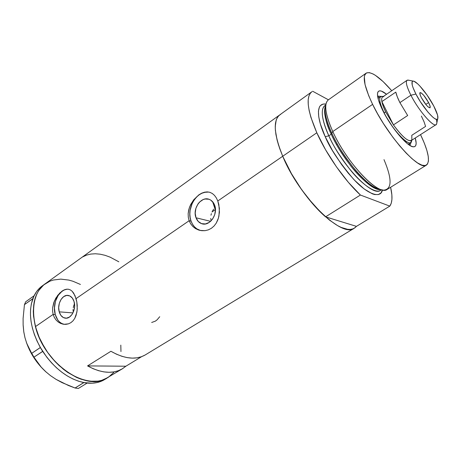 <?xml version="1.0" encoding="UTF-8"?>
<svg xmlns="http://www.w3.org/2000/svg" width="461" height="461" viewBox="0 0 461 461"><rect width="100%" height="100%" fill="white"/><g stroke="black" fill="none" stroke-linecap="round" stroke-linejoin="round"><path stroke-width="0.69" d="M151.675 322.475L155.374 321.138L157.166 319.761L159.725 316.713M196.017 217.782L210.614 221.338L196.017 217.782L195.199 213.172L195.896 208.314L198 203.923L199.492 202.114L203.082 199.607L205.047 199.014L208.937 199.25L210.712 200.086L213.593 203.024L214.578 205.024C218.456 214.06 209.559 226.812 201.688 223.677C199.06 222.755 197.17 220.79 196.017 217.782C192.208 208.649 201.301 195.879 209.277 199.371C211.697 200.328 213.46 202.212 214.578 205.024L215.443 209.697L214.74 214.647L212.579 219.102L209.3 222.369L205.422 223.954L201.538 223.625L198.242 221.453L196.017 217.782M59.215 311.843L72.965 312.915L59.215 311.843L58.685 307.573L59.354 303.188L61.111 299.345L63.71 296.613L66.759 295.409L69.801 295.927L72.371 298.111L74.071 301.627C76.509 309.147 71.092 319.248 65.26 318.165C62.368 317.658 60.356 315.555 59.215 311.843C56.83 304.26 62.327 294.181 68.234 295.438C70.994 295.991 72.936 298.054 74.071 301.627L74.63 305.948L73.956 310.403L72.158 314.298L69.513 317.03L66.43 318.182L63.399 317.589L60.864 315.359L59.215 311.843M68.401 289.231C59.498 288.223 51.759 303.286 55.257 314.563C57.014 320.343 60.149 323.605 64.661 324.365L60.518 323.368L58.08 321.916L55.96 319.876L54.289 317.341L53.148 314.408L55.257 314.563L53.148 314.408L52.589 311.187L52.629 307.833L54.329 301.177L57.711 295.334L61.999 291.133L64.223 289.865L66.407 289.226L68.476 289.249L70.4 289.929L72.152 291.254L75.016 295.674L76.82 301.897L77.223 305.378L77.102 310.628L76.03 315.52L74.757 318.378L73.04 320.787L70.936 322.625L68.499 323.835L63.993 324.319M210.13 192.41C197.959 188.849 185.593 207.807 191.085 221.176L189.143 220.721L188.295 217.275L188.157 213.662L189.2 208.153L190.647 204.615L193.706 199.797L198.904 194.813L201.716 193.171L204.551 192.179L207.3 191.897L209.905 192.335L212.319 193.505L214.469 195.366L216.318 197.89L217.799 200.979L282.708 156.262L217.799 200.979L219.407 208.332L218.929 216.146L217.851 219.834L216.209 223.182L214.025 226.051L211.374 228.304L208.337 229.866L205.082 230.667L201.745 230.696L198.484 229.976L195.464 228.552L192.807 226.466L190.67 223.827L189.143 220.721L76.071 298.613L189.143 220.721L188.295 217.275L188.157 213.662L188.699 209.968L189.851 206.367L193.706 199.797L198.904 194.813L201.716 193.171L204.551 192.179L207.3 191.897L209.905 192.335L212.319 193.505L214.469 195.366L216.318 197.89L217.799 200.979L218.842 204.511L219.442 212.25L218.462 218.018L216.209 223.182L214.025 226.051L211.374 228.304L208.337 229.866L205.082 230.667L200.103 230.431L195.464 228.552L192.807 226.466L190.67 223.827L189.143 220.721L191.085 221.176C192.877 225.89 195.839 228.956 199.982 230.362L200.512 230.517M35.434 326.613L53.148 314.408L35.434 326.613C44.123 363.395 86.737 392.248 107.188 378.003C91.266 387.73 62.471 375.502 45.893 349.813C29.124 324.244 29.953 293.496 45.668 283.452C34.247 291.859 30.835 306.248 35.434 326.613L33.544 316.211L33.29 311.238L34.16 301.995L36.788 294.003L38.707 290.574L43.639 284.979L49.817 281.204L53.28 280.029L60.789 279.118L68.816 280.086L72.93 281.25L80.427 284.454L72.971 281.262L68.856 280.092L60.829 279.118L53.315 280.023L49.846 281.193L43.668 284.956L38.73 290.545L36.799 293.974L34.166 301.955L33.29 311.192L33.538 316.165L35.422 326.561L39.11 337.175L41.582 342.408L47.667 352.44L55.026 361.505L63.318 369.198L67.692 372.419L76.653 377.467L81.136 379.242L89.866 381.235L97.997 381.138L101.731 380.331L108.064 377.473L101.766 380.319L98.032 381.132L89.907 381.235L85.596 380.509L76.693 377.484L67.732 372.448L59.117 365.579L55.066 361.545L47.702 352.486L44.475 347.565L39.127 337.222L35.434 326.613M311.377 92.114L280.109 114.622L278.317 116.172L276.519 119.192L275.482 123.243L275.263 128.273L275.874 134.203L277.332 140.933L279.62 148.338L282.708 156.262L316.811 132.768L325.552 149.744L336.403 166.778L348.378 182.331L360.404 195.032C344.747 180.603 326.636 154.798 316.811 132.768L282.708 156.262L291.024 172.979L301.592 189.621L313.457 204.684L319.548 211.201L325.558 216.854L356.451 226.363L354.861 227.843L352.809 228.898L350.395 229.399L347.634 229.324L341.163 227.406L337.51 225.567L329.54 220.156L320.965 212.607L307.81 197.919L299.437 186.509L291.848 174.419L282.708 156.262C291.876 178.055 309.671 203.14 325.558 216.854L360.404 195.032L389.81 206.125L391.233 203.266L391.919 199.486L391.862 194.876L390.611 187.281C392.668 196.15 392.403 202.431 389.81 206.125L356.451 226.363L354.088 228.328C341.762 238.279 299.339 197.026 282.708 156.262C273.753 133.869 272.889 119.993 280.109 114.622C272.889 119.993 273.753 133.869 282.708 156.262L278.496 144.956L277.026 139.741L275.396 130.44L275.246 126.452L276.231 119.969L277.343 117.52L278.847 115.619L280.83 114.219M54.289 317.341L53.148 314.408L52.589 311.187L52.629 307.833L53.724 302.791L55.856 298.1L59.792 292.989L64.223 289.865L66.407 289.226L68.482 289.249L70.4 289.929L72.152 291.254L73.697 293.184L76.071 298.613L76.82 301.897L77.246 308.887L76.854 312.316L74.757 318.378L73.04 320.787L70.936 322.625L68.499 323.835L65.865 324.36L63.163 324.198L60.518 323.368L58.08 321.916L55.96 319.876L54.289 317.341M87.55 365.907L110.917 351.27C124.424 358.871 135.782 360.145 145.002 355.079L141.394 356.739L137.038 357.822L132.29 358.128L127.224 357.627L121.923 356.307L116.454 354.181L110.917 351.27L87.55 365.907L125.893 366.213L122.038 369.002C112.57 374.223 101.068 373.191 87.55 365.907L125.893 366.213L122.355 368.817L118.339 370.725L113.89 371.894L109.073 372.292L103.944 371.894L98.591 370.69L93.099 368.691L87.55 365.907M141.683 356.63L125.893 366.213L141.683 356.63M120.811 345.128L120.955 351.559L120.811 345.128M113.786 372.413L108.416 377.248M74.382 304.053L73.708 305.793L74.382 304.053M73.259 307.602L73.708 305.793L73.259 307.602M73.12 311.233L73.057 309.429L73.12 311.233M118.834 261.813L110.116 257.152L105.079 255.325L100.129 254.19L95.346 253.763L90.788 254.069L86.524 255.123L82.634 256.927M207.986 192.099L204.943 192.3L201.93 193.234L199.048 194.859L196.421 197.106L194.133 199.895L192.272 203.111L190.088 210.343L189.84 214.094L190.174 217.753L191.085 221.176L192.537 224.248L194.479 226.841L196.841 228.852L200.512 230.512M66.845 289.278L64.459 289.894L62.16 291.156L58.178 295.368L55.476 301.275L54.45 308.006L55.257 314.563L57.781 319.986L59.584 322.003L61.665 323.443L63.946 324.25M210.735 218.451L211.15 220.825L210.735 218.451M210.971 215.218L211.397 213.616L210.971 215.218M212.002 212.048L212.775 210.544L212.002 212.048M213.685 209.133L212.775 210.544L213.685 209.133M43.121 285.296L39.594 288.119L36.563 291.629L33.624 296.763L34.039 295.801L25.695 301.782L34.039 295.801L31.365 303.805L30.57 309.371L30.466 315.33L31.077 321.588L32.385 328.042L34.391 334.588L37.059 341.111L41.138 348.856L40.343 347.496L31.659 353.374L26.767 343.393L24.975 337.74L23.742 331.563L23.136 325.12L23.102 318.418L24.445 304.64L32.829 298.722C28.046 312.973 30.553 329.229 40.343 347.496L46.901 357.344L51.528 362.842L56.519 367.82L61.791 372.206L67.248 375.917L72.798 378.907L78.341 381.138L84.951 382.78L83.787 382.572L75.057 388.012L62.143 382.67L56.086 379.38L50.416 375.577L45.414 371.422L41.035 366.91L33.947 357.16L42.729 351.42C54.473 368.691 68.159 379.075 83.787 382.572L92.263 383.206L97.058 382.561L101.478 381.161L122.038 369.002M37.226 362.115L41.035 366.91L45.414 371.422L50.422 375.582L56.086 379.38L68.482 385.517L75.057 388.012L78.335 388.473L75.057 388.012L83.844 382.618L87.112 383.103L78.335 388.473L87.112 383.103L86.005 382.935L87.152 383.074C93.681 383.685 99.38 382.584 104.261 379.778M43.714 284.915L42.89 285.451C39.202 287.946 36.263 291.387 34.085 295.778L32.817 298.653L24.445 304.64L25.695 301.782L24.445 304.64L23.102 318.418L23.136 325.12L23.793 331.932L23.229 325.656M26.335 342.206C30.449 353.898 37.111 363.908 46.319 372.24L40.787 366.737L36.523 361.505L32.737 355.863L29.51 349.928L26.329 342.2M33.947 357.16L31.659 353.374L40.355 347.565L42.666 351.374L33.947 357.16L29.014 348.574L26.767 343.393L24.975 337.74L23.793 331.932M24.975 337.659L23.742 331.563M279.354 115.169L45.668 283.452L49.846 281.193M108.387 377.265L113.763 372.436M409.944 145.469L411.143 142.178L409.944 145.469M415.252 137.995C416.911 143.988 416.266 146.926 413.327 146.823C407.443 146.852 390.865 127.276 382.653 110.254L378.614 100.458L377.668 96.614L377.496 93.675L378.078 91.739L379.38 90.869L381.339 91.065L386.554 94.275C381.921 90.523 379.005 89.849 377.813 92.24C376.741 95.341 378.354 101.345 382.653 110.254L385.603 115.809L392.755 127.075L400.557 136.975L407.697 143.895L410.659 145.878L413.05 146.788L414.796 146.598L415.839 145.348L416.156 143.106L415.252 137.995M337.279 143.89L336.461 144.437L337.279 143.89M409.345 145.088L409.547 143.279L409.345 145.088M215.005 208.931L215.391 208.672L215.005 208.931L215.443 210.072L212.63 201.728L215.005 208.931M365.919 73.322L328.612 99.668C323.72 103.368 325.109 113.988 332.79 131.535L331.805 133.206C327.529 123.974 323.098 111.003 325.904 104.549C323.691 109.851 325.656 119.405 331.805 133.206L332.79 131.535C326.365 117.129 324.337 107.229 326.705 101.835M381.27 189.776L380.411 190.445C372.384 197.043 341.981 165.643 328.837 135.816C323.991 125.484 319.006 109.562 325.103 105.431C320.355 109.026 321.599 119.157 328.837 135.816L325.23 136.692L332.519 150.649L341.572 164.514L348.136 173.013L354.78 180.464L364.253 189.027L372.35 193.827L374.62 194.53L378.383 194.582L381.034 192.882L382.423 189.903C380.976 198.904 367.682 194.703 353.408 179.018C339.21 162.186 329.817 148.079 325.23 136.692L328.837 135.816L331.228 134.186C343.059 160.797 369.509 190.376 379.922 189.592C373.289 189.552 360.733 178.741 351.011 166.219C341.33 153.196 334.732 142.518 331.228 134.186L331.851 133.304L331.228 134.186C325.397 121.11 323.415 111.885 325.276 106.514C324.037 114.593 326.025 123.813 331.228 134.186L328.837 135.816C332.629 144.996 340.051 156.688 351.092 170.893C362.196 184.452 375.433 193.701 380.411 190.445L380.786 190.214M331.805 133.206L332.756 135.229C336.922 144.708 344.5 156.354 355.489 170.167C366.195 182.648 375.024 189.183 381.967 189.788L381.495 189.788C370.932 190.629 343.906 160.393 331.805 133.206L331.851 133.298M383.996 159.633C392.029 178.724 392.075 188.883 384.14 190.116C373.324 191.015 345.347 159.673 332.79 131.535L372.615 104.37C364.276 86.651 362.179 76.203 366.334 73.022C371.376 71.219 379.847 77.12 391.746 90.725L383.062 81.557L375.375 75.327L373.145 74.008L369.307 72.608L366.455 72.959L364.726 75.097L364.323 76.831L365.043 84.576L368.679 95.629L372.615 104.37L332.79 131.535C346.781 163.027 378.798 196.34 387.05 189.488L426.298 165.194C419.424 171.273 387.776 136.214 372.615 104.37L377.588 113.786L383.379 123.462L393.043 137.487L399.704 145.901L406.187 153.127L412.209 158.878L417.528 162.929L421.936 165.165L425.284 165.551L427.474 164.133L428.459 161.027L428.252 156.4L426.886 150.47L424.448 143.469L420.536 134.606C428.523 151.485 430.441 161.684 426.298 165.194M316.811 132.768C307.159 110.162 305.574 96.447 312.051 91.624L310.46 93.036L308.933 95.894L308.19 99.812L308.259 104.751L309.164 110.628L310.91 117.342L316.811 132.768M328.411 99.795L312.708 91.266L328.411 99.795M325.23 136.692L320.401 124.044L318.758 116.933L318.43 111.21L319.398 107.079L320.343 105.65L323.086 104.088L325.979 104.082C313.463 102.354 319.041 124.003 325.23 136.692M389.81 206.125L356.451 226.363L325.558 216.854L360.404 195.032L389.81 206.125M378.533 97.092L377.726 96.919M377.611 96.222L381.097 96.412L377.807 96.084M413.246 81.119L407.933 80.07C405.098 80.404 406.095 85.458 410.912 95.225L415.914 94.044C411.777 85.729 410.889 81.424 413.246 81.119C416.79 81.003 427.837 94.511 433.772 106.047L427.157 95.208L419.815 85.965L417.614 83.787L414.087 81.32L412.9 81.142L412.169 81.689L412.203 84.916L412.975 87.486L415.914 94.044L420.294 101.616L428.004 112.184L432.683 117.048L434.596 118.512L436.123 119.255L437.207 119.255L437.817 118.529L437.558 115.06L433.772 106.047C437.12 112.536 438.44 116.771 437.725 118.748C436.406 123.006 422.881 107.851 415.914 94.044L410.912 95.225C406.637 86.656 405.375 81.66 407.121 80.237L408.665 80.214M428.592 102.567C430.107 105.54 430.568 107.286 429.975 107.805C427.912 107.413 425.059 104.059 421.429 97.749L420.248 95.133L419.885 92.776L421.262 92.926L423.884 95.502L428.592 102.567L430.101 106.191L429.917 107.828L428.079 106.889L426.218 104.935L421.429 97.749C419.931 94.793 419.481 93.07 420.069 92.575C422.143 92.978 424.984 96.309 428.592 102.567L425.785 104.411L428.592 102.567M407.121 80.237L382.67 96.925C381.691 97.513 381.426 99.063 381.875 101.581L395.809 92.108L397.278 96.804L399.9 102.613L410.912 95.225L399.9 102.613L407.674 115.521L393.446 124.896L381.875 101.581L395.809 92.108C396.402 94.868 397.768 98.372 399.9 102.613L407.674 115.521L393.446 124.896L385.782 112.086C383.702 107.862 382.4 104.359 381.875 101.581C381.299 98.216 381.95 96.591 383.829 96.706M383.183 96.574L382.008 96.326C378.4 96.574 379.069 101.967 384.007 112.513L385.782 112.086L393.446 124.896C401.721 136.197 407.61 141.446 411.114 140.645L436.031 124.672C433.086 127.213 418.438 110.214 410.912 95.225C419.066 111.493 435.023 129.213 436.573 124.09L436.838 122.868M421.389 116.08L423.999 121.71L425.589 126.412L411.8 135.298L411.857 139.787C409.138 142.72 403 137.758 393.446 124.896L381.875 101.581L383.241 106.289L385.782 112.086L384.007 112.513C392.334 129.887 409.725 148.027 411.483 141.631L411.782 140.219L410.693 142.547C407.115 145.52 391.545 128.193 384.007 112.513L384.007 112.513C379.737 103.552 378.66 98.233 380.769 96.556L382.907 96.516M436.279 119.295C437.097 122.286 437.016 124.078 436.031 124.672M202.944 223.977L201.688 223.677M65.831 318.205L65.26 318.165M199.982 230.362L198.985 230.137M354.088 228.328L145.002 355.079M42.89 285.451L44.481 284.304M412.134 146.546L413.327 146.823M325.103 105.431L325.708 105.004M380.411 190.445L381.478 189.788M382.509 189.909L381.495 189.788M377.467 94.194L377.813 92.24M212.083 211.881L215.293 209.686M378.043 98.418L380.769 96.556M408.106 144.207L410.693 142.547M411.483 141.631L411.771 140.23M436.573 124.09L437.725 118.748"/></g></svg>
